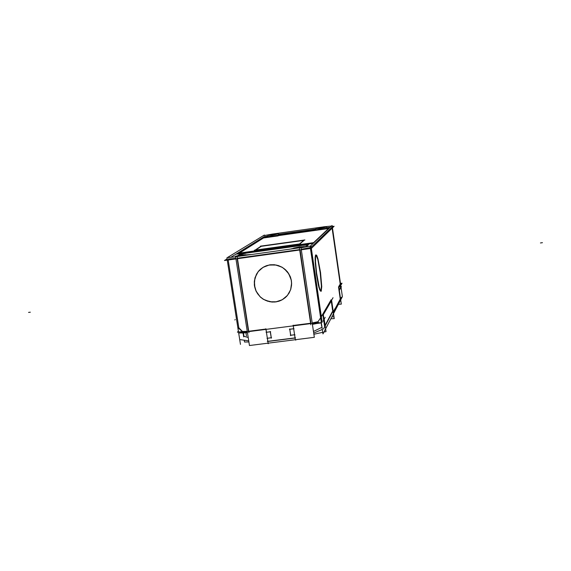 <?xml version="1.0" encoding="UTF-8"?>
<svg xmlns="http://www.w3.org/2000/svg" width="571" height="571" viewBox="0 0 571 571"><rect width="100%" height="100%" fill="white"/><g stroke="black" fill="none" stroke-linecap="round" stroke-linejoin="round"><path stroke-width="0.86" d="M267.963 236.58L277.899 235.266L267.963 236.58M326.783 228.222L316.098 229.763L326.783 228.222L316.098 229.763L321.295 229.364L326.805 228.172M245.801 255.201L248.685 254.894L245.801 255.201M303.023 245.266L246.622 253.131L303.023 245.266L246.622 253.131L240.098 254.502L246.622 253.131L240.098 254.502L238.742 255.365M303.058 245.259L307.655 245.08L303.03 245.302M275.722 301.895L282.238 299.746L287.491 295.357L290.589 289.84L291.638 283.559L291.338 280.354L290.503 277.249L287.32 271.646L282.452 267.421L276.471 265.051L269.341 264.944L263.024 267.342L258.242 271.568L256.379 274.415L254.38 280.911L254.859 287.727L256.015 290.967L259.969 296.585L262.639 298.769L265.651 300.446L272.303 302.03L275.722 301.895L279.761 300.888L283.459 299.004L286.635 296.335L289.119 293.009L290.803 289.197L291.581 285.093L291.431 280.896L290.346 276.821L288.384 273.074L285.636 269.847L282.252 267.299L278.405 265.565L274.28 264.73L270.09 264.83L266.043 265.858L262.346 267.77L259.191 270.461L256.722 273.802L255.066 277.613L254.309 281.71L254.48 285.893L255.572 289.94L257.535 293.658L260.262 296.863L263.624 299.397L267.449 301.131L271.553 301.98L275.722 301.895L279.761 300.888L283.459 299.004L286.635 296.335L289.119 293.009L290.803 289.197L291.581 285.093L291.431 280.896L290.346 276.821L288.384 273.074L285.636 269.847L282.252 267.299L278.405 265.565L274.28 264.73L270.09 264.83L266.043 265.858L262.346 267.77L259.191 270.461L256.722 273.802L255.066 277.613L254.309 281.71L254.48 285.893L255.572 289.94L257.535 293.658L260.262 296.863L263.624 299.397L267.449 301.131L271.553 301.98L275.722 301.895L279.761 300.888L283.459 299.004L286.635 296.335L289.119 293.009L290.803 289.197L291.581 285.093L291.431 280.896L290.346 276.821L288.384 273.074L285.636 269.847L282.252 267.299L278.405 265.565L274.28 264.73L270.09 264.83L266.043 265.858L262.346 267.77L259.191 270.461L256.722 273.802L255.066 277.613L254.309 281.71L254.48 285.893L255.572 289.94L257.535 293.658L260.262 296.863L263.624 299.397L267.449 301.131L271.553 301.98L275.722 301.895M320.938 291.124L321.416 286.207L320.21 272.56L317.726 259.27L315.991 254.987L317.726 259.27L320.21 272.56L321.416 286.207L320.938 291.124L321.416 286.207L320.21 272.56L317.726 259.27L315.991 254.987L317.726 259.27L320.21 272.56L321.416 286.207L320.881 291.196M315.856 254.937L315.328 255.851L315.106 259.784L316.341 273.859L318.918 287.413L320.738 291.289L319.746 289.961L318.418 285.429L316.441 274.558L315.235 263.067L315.142 257.557L315.635 255.037L315.142 257.557L315.235 263.067L316.441 274.558L318.418 285.429L319.746 289.961L320.788 291.267L319.746 289.961L318.418 285.429L316.441 274.558L315.113 259.991L315.32 255.879L315.856 254.937M324.892 226.666L271.703 234.196M340.494 283.402L342.036 283.195L339.859 286.992M230.848 257.314L237.222 253.346L313.993 242.618M332.258 226.494L334.078 226.237L311.402 248.392L224.46 260.483L227.08 258.87M248.977 332.736L237.165 256.772M247.443 332.786L239.377 333.036M235.637 256.907L227.572 257.6M238.157 327.918L242.654 331.794M318.996 322.558L239.913 332.786M323.186 313.6L323.85 318.111M317.84 322.065L320.638 317.819M321.08 317.141L331.137 299.796M322.215 322.322L310.974 245.973L301.031 247.807M321.33 322.515L312.401 324.414M310.831 324.749L299.447 248.1M314.307 337.283L301.003 247.607L235.609 256.722L249.427 345.555L314.307 337.283M289.704 328.925L290.725 335.648M294.015 328.732L289.411 329.324M293.13 325.213L295.278 339.509M290.318 335.341L294.921 334.749M265.886 328.739L268.07 342.985M267 338.332L271.575 337.746M270.654 331.744L266.079 332.329M270.254 331.437L271.282 338.139M274.515 302.066L278.712 301.281L281.674 300.068L285.214 297.691L287.449 295.407L290.603 289.725L291.588 283.266L291.217 279.99L288.805 273.844L284.429 268.877L281.674 267.035L275.429 264.915L268.884 265.065M271.211 264.744L267.085 265.522L263.995 266.8L260.54 269.148L258.135 271.675L254.959 277.849L254.288 284.801L256.215 291.545L260.469 297.156L263.295 299.283L269.847 301.802L276.828 301.759M323 333.857L342.414 296.67L332.108 225.445L310.096 246.315L323 333.857M323.621 226.83L331.48 226.037M332.036 225.98L340.623 285.293M338.803 286.749L341.322 304.107L338.46 304.243M333.25 312.901L341.522 297.17M264.38 235.038L226.93 257.906L240.47 344.406M333.014 297.705L323.479 314.236M330.887 318.746L334.278 318.618L331.587 300.175M263.559 235.673L272.988 234.003M321.18 291.196L321.766 286.606L320.559 272.553L317.976 258.856L316.727 255.394L315.884 255.144M316.106 254.909L315.527 256.929L315.535 262.018L316.62 273.231L319.232 287.206L320.488 290.718L321.023 291.246L321.387 290.889M240.07 256.101L235.388 256.236L241.733 254.894M241.041 254.994L245.708 254.73L239.37 256.193M298.59 247.942L293.601 248.1L299.732 246.808M299.033 246.908L304 246.629L297.884 248.042M278.327 233.974L277.906 233.817M267.899 235.409L271.889 235.223L278.412 233.917M326.583 227.151L326.112 227.008M316.42 228.443L315.941 228.657M326.505 227.144L316.184 228.528L320.131 228.4L326.648 227.094M313.101 243.11L328.86 228.2M329.003 228.386L262.282 237.814L237.258 253.346M264.002 237.365L238.128 253.503M277.891 235.231L279.44 234.203M315.77 229.085L278.691 234.324M313.907 230.142L315.085 229.157M245.744 254.859L251.14 254.552M290.368 249.092L293.608 248.306M304.036 246.722L306.541 246.379M306.149 246.458L308.147 244.631M308.454 244.616L303.058 244.88M304.143 244.759L245.451 252.953M246.615 252.76L239.706 254.209M240.105 254.124L237.886 255.53M295.65 339.659L295.735 340.202L296.121 339.602M332.822 311.466L323.457 329.024M322.351 329.481L313.679 333.043M335.106 308.419L333.543 311.366M333.136 311.423L333.921 316.805L331.858 316.891M324.621 326.498L322.908 314.871M323.928 332.072L326.041 331.623L324.207 319.168M322.772 332.322L313.857 334.256M325.22 317.355L323.129 321.109M238.4 331.173L237.4 332.208L243.125 331.473M246.429 335.876L245.958 332.829M242.311 333.136L244.245 332.886M316.434 323.557L321.345 322.922M321.102 322.565L321.637 326.184M331.337 300.61L332.757 310.31M331.515 300.532L323.35 314.7M243.103 333.036L243.71 336.919M248.692 340.801L240.42 339.695M248.87 341.95L244.502 342.058L244.217 340.202M268.627 343.107L268.163 343.721L268.084 343.178M329.874 227.558L326.776 228M267.92 236.323L264.487 236.808L262.881 237.807M262.41 238.093L238.086 253.224M313.186 243.382L236.744 254.059M262.375 237.879L328.91 228.479M315.599 229.107L278.855 234.303M278.305 235.552L279.662 234.638M238.235 253.567L264.095 237.422M313.886 242.718L237.329 253.417M300.453 243.781L254.288 250.234M261.347 245.994L255.044 250.191M304.935 239.948L260.383 246.194M299.468 243.981L304.165 239.991M340.966 286.678L341.437 286.613L339.538 289.982M340.509 283.501L341.044 283.43L339.138 286.721M340.601 285.707L340.851 287.449M340.23 284.03L338.696 286.671M339.317 290.047L338.896 287.12M268.848 235.302L277.292 234.103M277.363 234.06L268.927 235.252M277.934 235.502L267.121 237.029L267.949 236.501M278.327 233.917L271.903 235.202L267.977 235.38M267.885 235.438L274.33 234.153L278.241 233.974M316.991 228.486L325.584 227.237L317.041 228.443M326.755 227.85L327.39 227.758L326.434 228.643L315.456 230.199L316.084 229.67M326.562 227.094L320.145 228.379L316.084 228.578M235.473 256.921L235.38 256.293M245.815 255.294L245.716 254.673M293.658 248.635L293.587 248.157M304.115 247.243L304.015 246.572M338.796 286.613L340.216 284.172L338.717 286.756L340.216 284.172L332.108 228.157L340.216 284.172L338.717 286.756M238.849 253.467L313.129 243.089L238.757 253.474M237.393 258.235L299.661 249.57M310.289 247.621L301.252 249.291M311.159 247.236L331.965 227.158M326.733 227.679L330.109 227.344M262.31 237.814L264.002 236.765L267.885 236.073L264.002 236.765L262.31 237.814L264.002 236.765L267.885 236.073M235.866 258.377L228.072 259.034M263.616 237.929L277.991 235.894M279.505 234.902L314.057 230.02L279.505 234.902L314.057 230.02L279.662 234.881L278.762 235.488M315.149 229.863L314.464 230.441M308.154 245.009L306.556 246.486M306.199 246.779L304.086 247.072M228.214 259.955L238.821 327.747L228.214 259.955L238.821 327.747L242.461 331.494L247.214 331.337M248.478 331.294L237.193 258.713M265.929 329.039L248.742 331.266M310.61 323.257L293.223 325.506M312.18 322.95L318.076 321.701L320.631 317.783L318.076 321.701L312.18 322.95L318.076 321.701L320.631 317.783M322.893 313.986L321.373 316.591M300.06 249.97L310.938 323.215M321.109 317.048L311.002 248.449M294.557 334.742L290.71 335.234L294.557 334.742L290.71 335.234L289.811 329.274M295.079 337.854L294.615 334.792M267.899 341.472L295.05 338.003M267.406 338.275L267.878 341.33M271.218 337.732L267.399 338.225M270.361 331.78L271.275 337.725M266.043 329.41L266.479 332.229L266.043 329.41L266.479 332.229L270.297 331.737M293.701 328.718L293.28 325.884M289.804 329.217L293.651 328.725M333.336 312.144L340.245 299.054L333.336 312.144L340.245 299.054L338.524 287.17M322.03 327.276L313.443 331.444M332.479 311.509L325.113 325.299M332.6 310.496L331.223 301.031M248.164 337.425L243.981 336.355L248.164 337.425L243.981 336.355L243.46 332.986M278.163 235.873L263.695 237.914L278.163 235.873L263.695 237.914L239.556 253.024M255.701 250.034L261.268 246.315L255.701 250.034L261.268 246.315L303.722 240.362M304.107 240.312L299.961 243.846M299.497 244.174L255.208 250.362M339.288 289.825L340.68 287.363L339.288 289.825L340.68 287.363L340.473 285.928M295.585 337.789L267.285 341.401M238.821 327.747L242.461 331.494L238.821 327.747M234.824 319.967L235.238 319.574L234.824 319.967M30.32 312.201L28.55 312.437L30.32 312.201M542.45 242.696L540.43 242.968L542.45 242.696M340.216 284.172L332.108 228.157M323.857 319.81L324.756 325.955L323.857 319.81M314.057 230.02L279.662 234.881L314.057 230.02"/></g></svg>
